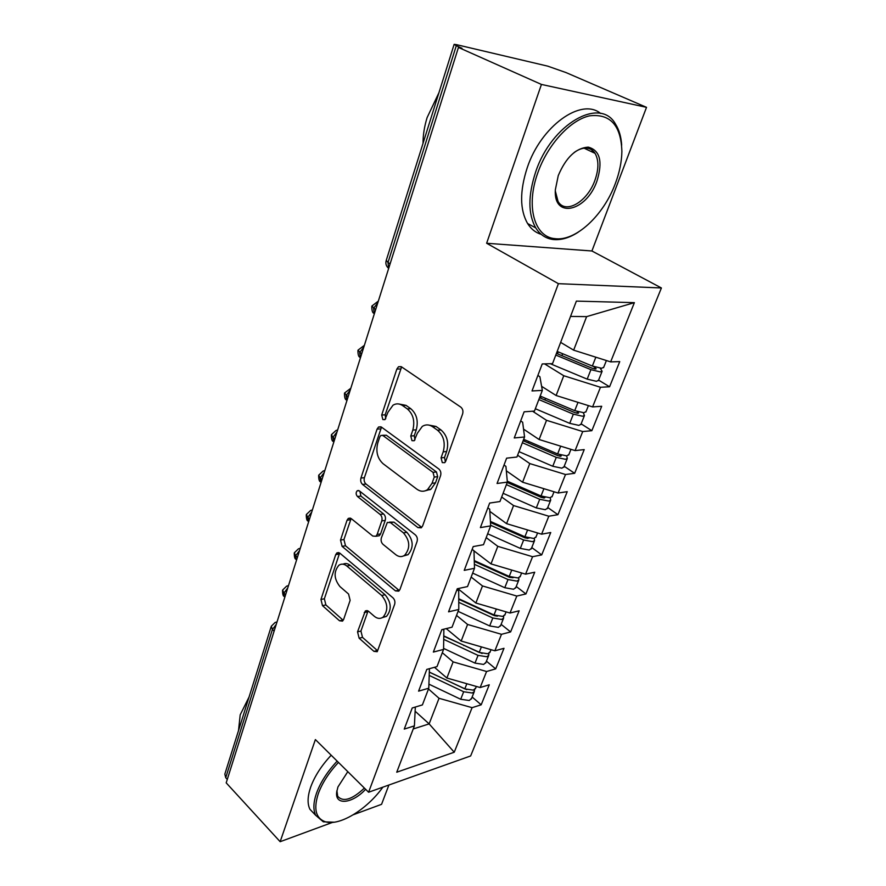 <?xml version="1.0" encoding="UTF-8"?>
<svg xmlns="http://www.w3.org/2000/svg" width="886" height="886" viewBox="0 0 886 886"><rect width="100%" height="100%" fill="white"/><g stroke="black" fill="none" stroke-linecap="round" stroke-linejoin="round"><path stroke-width="1.33" d="M442.302 462.614L444.694 462.68L445.724 461.241L462.603 413.972C463.378 411.093 462.769 408.8 460.786 407.117L401.447 366.804L398.534 366.726L396.839 369.063L381.7 415.036L382.863 419.565L384.923 419.665L387.946 412.267L393.007 405.201C396.153 403.307 399.331 403.429 402.565 405.566L407.327 408.922C413.23 414.15 415.069 421.204 412.821 430.087L410.783 436.023L411.99 440.663L414.205 440.741L417.317 433.309L422.29 426.399C425.645 424.305 429.079 424.416 432.578 426.731L437.529 430.219C443.676 435.635 445.569 442.845 443.199 451.86L441.062 457.874L442.302 462.614M357.545 631.84L359.129 638.197L373.936 651.365L377.237 651.708L394.635 604.363C395.3 601.815 394.746 599.634 392.974 597.828L339.836 553.163L336.924 552.875L335.716 554.636L320.954 599.457L322.482 605.636L339.504 620.765L342.539 621.108L343.613 619.513L350.136 600.343L348.563 594.03L339.936 586.565C333.878 578.846 333.546 571.736 338.917 565.224C341.442 563.562 344.078 563.817 346.814 565.999L381.678 595.47C387.968 603.2 388.445 610.421 383.095 617.132C380.304 619.048 377.392 618.782 374.357 616.324L368.51 611.262L365.331 610.941L357.545 631.84L360.934 631.053L362.518 637.399L377.336 650.523L373.936 651.365M541.435 84.436L486.635 243.262L591.914 250.982L646.514 107.339L541.435 84.436L458.45 47.445L462.016 48.276L456.29 45.729L388.013 262.5L390.128 263.806M486.635 243.262L558.401 283.675L368.598 792.239L315.383 739.577L280.153 841.7L226.196 782.859L458.45 47.445M417.937 527.613L421.315 527.801L422.633 525.941L440.563 475.716C441.294 472.947 440.707 470.687 438.791 468.96L381.501 427.141L378.577 426.997L377.059 429.134L360.934 478.063C360.303 480.677 360.846 482.792 362.551 484.443L417.937 527.613L421.371 527.07L366.007 484.033L362.551 484.443M417.062 541.523L399.951 589.478L398.778 591.15L395.444 590.884L342.085 546.363L340.512 540.083L347.046 520.237L348.331 518.388L351.255 518.62L372.773 536.052L375.874 536.285L377.148 534.457L381.777 520.913C382.431 518.299 381.888 516.139 380.127 514.445L357.457 496.503C355.784 494.454 355.718 492.527 357.268 490.711L359.317 490.855L415.357 534.878C417.195 536.65 417.771 538.865 417.062 541.523M558.401 283.675L661.41 287.972L470.643 755.957L368.598 792.239M634.376 302.647L610.642 361.887L573.652 350.158L586.621 316.623L634.376 302.647L576.376 301.107L552.532 363.637L542.221 363.947L532.021 390.947L542.332 390.394L534.446 411.082L524.135 411.813L514.257 437.95L524.567 436.986L516.926 457.021L506.626 458.162L497.057 483.479L507.357 482.128L499.948 501.542L489.659 503.06L480.389 527.591L490.667 525.885L483.49 544.702L473.213 546.573L464.231 570.351L474.497 568.303L467.531 586.565L457.276 588.758L448.56 611.827L458.793 609.468L452.037 627.188L441.815 629.68L433.354 652.074L443.565 649.416L437.008 666.615L426.797 669.406L418.591 691.146L428.78 688.2L422.4 704.913L412.223 707.98L404.249 729.089L414.404 725.878L415.335 707.039M598.593 380.116L609.579 386.783L619.735 361.61L610.642 361.887M609.579 386.783L600.464 387.282L592.59 406.918L556.12 395.51L541.601 386.329M581.138 423.84L591.848 430.696L601.705 406.275L592.59 406.918M591.848 430.696L582.722 431.548L575.092 450.609L539.109 439.511L523.548 429.134M564.205 466.291L574.649 473.312L584.217 449.601L575.092 450.609M574.649 473.312L565.512 474.508L558.102 493.015L522.596 482.205L506.327 470.82M547.747 507.512L557.936 514.688L567.228 491.675L558.102 493.015M557.936 514.688L548.799 516.217L541.601 534.18L506.57 523.648L489.847 511.388M531.766 547.559L541.711 554.891L550.738 532.519L541.601 534.18M541.711 554.891L532.575 556.707L525.586 574.161L490.999 563.906L473.988 550.87M516.228 586.488L525.941 593.952L534.712 572.212L525.586 574.161M525.941 593.952L516.804 596.057L510.015 613.023L475.871 603.023L457.863 588.636M501.122 624.342L510.613 631.928L519.141 610.797L510.015 613.023M510.613 631.928L501.487 634.31L494.875 650.8L461.174 641.043L446.212 628.606M486.425 661.166L495.695 668.864L504.001 648.308L494.875 650.8M495.695 668.864L486.58 671.499L480.157 687.536L446.876 678.023L434.472 667.313M472.127 696.994L481.187 704.802L489.26 684.8L480.157 687.536M481.187 704.802L472.083 707.67L454.241 752.225L396.74 772.215L414.404 725.878M428.78 688.2L429.433 668.686M415.135 711.236L429.134 723.895L439.035 698.29L428.481 688.987M472.083 707.67L439.035 698.29M413.241 728.945L429.134 723.895L454.241 752.225M442.856 629.425L443.864 630.267L443.565 649.416M446.876 678.023L453.123 661.886L442.313 652.705M486.58 671.499L453.123 661.886M456.932 589.666L458.704 591.084L458.793 609.468M461.174 641.043L467.586 624.453L456.534 615.416M501.487 634.31L467.586 624.453M472.172 549.342L473.977 550.738L474.497 568.303M475.871 603.023L482.482 585.945L471.153 577.063M516.804 596.057L482.482 585.945M487.854 507.822L489.714 509.184L490.667 525.885M490.999 563.906L497.799 546.341L486.192 537.614M532.575 556.707L497.799 546.341M504.023 465.039L505.928 466.368L507.357 482.128M506.57 523.648L513.559 505.563L501.675 497.013M548.799 516.217L513.559 505.563M520.691 420.939L522.651 422.234L524.567 436.986M522.596 482.205L529.795 463.577L517.612 455.216M565.512 474.508L529.795 463.577M537.88 375.454L539.884 376.716L542.332 390.394M539.109 439.511L546.529 420.318L532.564 411.215M582.722 431.548L546.529 420.318M646.514 107.339L565.999 72.563L547.714 66.14L456.29 44.61L454.141 44.344L456.29 45.729M556.12 395.51L563.762 375.73L544.58 363.88M600.464 387.282L563.762 375.73M227.281 779.414L225.72 777.709L224.834 774.12L271.116 626.823M280.153 841.7L332.272 822.485M353.392 814.71L381.567 804.322L388.899 785.018M591.914 250.982L661.41 287.972M586.621 316.623L570.54 316.424M573.652 350.158L560.639 342.373M375.631 309.679L371.899 306.035M429.931 489.836L429.356 489.415M361.643 353.99L358.033 350.169M348.054 397.017L344.565 393.03M334.853 438.814L332.926 437.352L331.475 434.672M322.017 479.437L320.145 477.942L318.761 475.151M309.546 518.93L307.719 517.402L306.39 514.511M297.408 557.338L295.625 555.788L294.362 552.798M285.613 594.716L283.863 593.133L282.656 590.054M445.392 461.938L444.506 457.519L446.644 451.517C449.025 442.535 447.131 435.336 440.984 429.943L437.529 430.219M428.237 424.97L436.034 426.454L440.984 429.943M398.755 403.961L406.032 405.367L410.794 408.712C416.697 413.917 418.535 420.95 416.276 429.81L414.249 435.735L414.969 439.91M401.613 366.915L385.166 414.803L385.742 418.735M381.523 427.152L364.39 477.676C363.758 480.278 364.29 482.394 366.007 484.033M434.251 477.078L433.021 472.36L382.907 435.524L380.836 435.425L379.795 436.909L377.768 443C375.664 451.539 377.425 458.439 383.073 463.699L416.863 489.194C420.485 491.752 424.029 491.907 427.517 489.648L432.036 483.313L434.251 477.078L437.695 476.668L436.466 471.961L433.021 472.36M382.497 435.292L386.374 435.247L436.466 471.961M425.346 490.778L430.95 489.205L435.48 482.881L432.036 483.313M437.695 476.668L435.48 482.881M395.444 590.884L398.855 590.187L345.507 545.798L342.085 546.363M351.122 518.52L343.945 539.541L345.507 545.798M377.226 536.063L379.308 535.731L380.581 533.915L385.211 520.403C385.875 517.789 385.321 515.641 383.572 513.946L360.901 496.071L357.457 496.503M359.904 491.309L360.901 496.071M395.798 554.691C398.844 557.006 401.79 557.205 404.636 555.289C410.473 548.201 410.074 540.737 403.451 532.885L390.505 522.651L387.337 522.43L381.368 537.868C380.714 540.46 381.268 542.62 383.018 544.347L395.798 554.691M403.529 555.965L408.058 554.68C413.895 547.603 413.496 540.161 406.884 532.331L403.451 532.885M389.53 522.109L393.938 522.131L406.884 532.331M368.067 610.93L360.934 631.053M382.353 617.631L386.506 616.379C391.856 609.668 391.379 602.469 385.089 594.772L381.678 595.47M343.026 564.194C345.396 563.031 347.799 563.43 350.236 565.379L385.089 594.772M339.648 553.019L324.365 598.781L325.882 604.939L342.904 620.023L339.504 620.765M557.183 351.454L592.346 366.051L601.66 368.277L603.731 367.236M556.441 353.381L592.213 368.244L595.458 369.019L596.134 368.809L594.993 367.424L594.395 368.919M555.799 355.076L590.918 369.672L600.221 371.887L602.115 371.289L600.232 368.222M598.548 380.216L596.466 381.312L587.185 379.13L550.228 363.703M593.443 366.483L594.993 367.424M540.172 396.053L574.726 410.661L583.94 412.743L586.056 411.536M539.541 397.703L574.693 412.577L577.905 413.297L578.58 413.042L577.816 411.791M538.832 399.564L573.342 414.172L582.545 416.243L584.461 415.523L583.309 412.765M581.028 424.128L578.901 425.391L569.72 423.353L535.332 408.734M523.67 439.323L557.626 453.953L566.741 455.891L568.901 454.518M523.15 440.707L557.682 455.592L560.86 456.268L561.469 455.282M522.375 442.734L556.275 457.353L565.39 459.291L567.328 458.45L566.641 455.902M564.017 466.756L561.857 468.173L552.764 466.269L518.975 451.638M507.268 481.176L541.025 495.972L550.051 497.777L552.244 496.26M507.224 482.471L541.18 497.356L544.325 497.987L545.1 497.356M506.393 484.653L539.718 499.283L548.733 501.077L550.693 500.136L550.317 497.733M547.504 508.132L545.3 509.705L536.307 507.922L503.093 493.303M507.346 482.073L513.116 485.063M490.412 521.411L524.9 536.772L533.837 538.466L536.063 536.805M490.479 522.474L525.143 537.924L528.953 538.145M490.634 525.276L523.637 539.995L532.564 541.667L534.535 540.615L534.38 538.334M531.456 548.345L529.219 550.051L520.315 548.39L487.654 533.771M497.522 524.578L501.022 527.181M615.338 183.546C619.513 172.46 621.695 161.75 621.883 151.417C621.031 125.325 610.255 113.463 589.578 115.833C570.185 120.031 547.659 144.695 537.824 172.77C525.498 206.571 534.535 237.038 554.835 238.644C575.391 241.645 603.51 215.675 615.338 183.546M578.204 232.21C569.366 237.902 561.026 240.339 553.163 239.508C545.842 238.578 540.039 234.712 535.764 227.901C528.001 214.157 527.967 195.54 535.642 172.039C551.347 123.974 600.376 96.098 615.548 124.173C619.092 129.777 621.13 136.765 621.673 145.138M596.976 180.988C586.698 211.411 553.429 219.473 555.334 189.837L558.258 175.605C565.955 157.475 575.933 147.984 588.204 147.12C600.021 150.288 602.945 161.573 596.976 180.988M555.312 190.977L558.069 201.454C565.478 214.711 587.473 201.753 594.916 180.312C598.836 169.171 598.881 160.189 595.071 153.356C593.011 150.166 590.165 148.416 586.532 148.117C582.656 147.896 578.536 149.346 574.161 152.492M423.021 143.388C423.01 135.06 424.372 126.454 427.118 117.583L438.947 92.698M541.235 234.358C535.631 232.675 531.091 229.064 527.602 223.527C519.772 209.794 519.639 191.221 527.214 167.808C540.803 126.266 581.327 97.172 600.642 113.486M591.937 150.011L592.479 152.137M338.441 762.403C328.883 772.647 322.172 783.08 318.284 793.712C313.478 808.752 315.682 818.055 324.896 821.621C338.973 826.693 366.837 809.671 382.874 787.167M334.155 822.208L323.324 821.82L315.704 815.33C313.057 809.87 313.323 802.506 316.501 793.225C320.477 782.327 327.366 771.628 337.156 761.129M365.619 789.282C352.495 803.68 334.709 805.795 336.702 792.073L337.943 786.967L347.799 771.651M336.913 790.644L337.677 796.281C343.17 802.373 352.085 799.637 364.401 788.075M238.511 730.585L240.195 714.847L249.077 696.972M315.195 814.81L309.945 809.317C307.265 803.846 307.497 796.47 310.643 787.211C314.574 776.335 321.43 765.67 331.198 755.226M474.265 560.594L509.24 576.421L518.088 577.993L520.337 576.199M474.287 561.381L509.55 577.351L513.072 577.738M474.375 564.304L508.01 579.544L516.848 581.105L518.831 579.965L518.831 577.772M515.862 587.418L513.603 589.256L504.776 587.717L472.659 573.109M486.292 566.043L488.695 567.904M458.738 598.748L494.011 614.962L502.772 616.423L505.053 614.496M458.749 599.279L494.41 615.67L497.467 616.169M458.76 602.325L492.815 617.996L501.565 619.447L503.569 618.207L503.691 616.102M500.701 625.405L498.408 627.366L489.681 625.937L458.084 611.351M474.774 606.124L476.291 607.342M458.782 589.367L457.397 588.736M443.775 635.904L479.215 652.428L487.887 653.79L490.191 651.742M443.775 636.192L482.095 653.491M443.72 639.36L478.041 655.385L486.713 656.725L488.729 655.407L488.939 653.359M485.96 662.351L483.645 664.434L474.996 663.105L443.587 648.386M463.112 644.919L463.887 645.573M429.311 672.086L464.807 688.876L473.401 690.139L475.727 687.979M429.311 672.153L466.723 689.651M429.201 675.42L463.677 691.756L472.26 692.996L474.287 691.601L474.564 689.607M471.607 698.301L469.27 700.494L460.709 699.264L428.913 684.158M454.097 44.466L386.274 260.318L388.013 262.5L388.633 268.513M274.117 631.098L272.412 629.492L225.72 777.709M276.233 624.408L272.412 629.492L271.304 626.225L275.147 622.448L277.008 621.961M378.344 301.096L371.921 306.002M377.846 302.658L373.571 308.339L374.313 313.865M364.379 345.307L358.055 350.125M363.847 347.013L359.627 352.606L360.414 357.889M350.823 388.245L344.599 392.974M350.247 390.073L346.083 395.588L346.902 400.638M337.644 429.965L335.993 430.496L331.508 434.605M337.023 431.914L332.926 437.352L333.789 442.18M324.841 470.51L323.124 471.042L318.794 475.073M324.187 472.581L320.145 477.942L321.031 482.56M312.381 509.937L310.621 510.469L306.434 514.434M311.695 512.108L307.719 517.402L308.638 521.821M300.265 548.301L298.471 548.822L294.407 552.709M299.557 550.571L295.625 555.788L295.802 559.177L296.566 560.007M288.482 585.624L286.643 586.133L282.7 589.965M287.74 587.983L283.863 593.133L284.007 596.322L284.838 597.175M446.644 451.517L443.199 451.86M436.034 426.454L432.578 426.731M414.249 435.735L410.783 436.023M416.276 429.81L412.821 430.087M410.794 408.712L407.327 408.922M406.032 405.367L402.565 405.566M385.166 414.803L381.7 415.036M400.328 368.953L396.839 369.063M444.506 457.519L441.062 457.874M364.39 477.676L360.934 478.063M380.526 428.868L377.059 429.134M386.374 435.247L382.907 435.524M343.945 539.541L340.512 540.083M350.479 519.75L347.046 520.237M380.581 533.915L377.148 534.457M385.211 520.403L381.777 520.913M383.572 513.946L380.127 514.445M393.938 522.131L390.505 522.651M367.635 611.827L364.224 612.569M350.236 565.379L346.814 565.999M325.882 604.939L322.482 605.636M324.365 598.781L320.954 599.457M339.139 554.06L335.716 554.636M362.518 637.399L359.129 638.197M590.918 369.672L587.185 379.13M562.621 353.713L561.879 355.64M595.846 357.191L592.346 366.051M558.224 351.886L557.482 353.824M573.342 414.172L569.72 423.353M545.521 398.312L544.89 399.963M577.462 411.68L576.841 413.219M578.004 402.355L574.726 410.661M541.202 396.485L540.571 398.135M556.275 457.353L552.764 466.269M528.92 441.593L528.388 442.967M560.317 454.95L559.808 456.224M560.694 446.167L557.626 453.953M524.678 439.766L524.158 441.139M539.718 499.283L536.307 507.922M512.817 483.612L512.44 484.576M543.672 496.957L543.273 497.976M543.904 488.684L541.025 495.972M508.642 481.785L508.376 482.46M523.637 539.995L520.315 548.39M527.513 537.758L527.214 538.522M527.591 529.972L524.9 536.772M508.01 579.544L504.776 587.717M511.754 570.063L509.24 576.421M492.815 617.996L489.681 625.937M496.359 609.025L494.011 614.962M478.041 655.385L474.996 663.105M481.397 646.902L479.215 652.428M463.677 691.756L460.709 699.264M466.844 683.737L464.807 688.876M386.174 260.617C385.399 263.507 386.119 265.999 388.334 268.104L388.688 268.325M374.379 313.655L373.925 313.356C372.485 312.88 371.777 310.532 371.81 306.334M360.48 357.667L359.938 357.291C358.586 356.825 357.922 354.555 357.933 350.491M346.98 400.417L346.371 399.974C345.097 399.531 344.455 397.338 344.466 393.373M333.856 441.97L333.18 441.461C331.984 441.051 331.386 438.913 331.375 435.037M321.097 482.372L320.367 481.796C319.259 481.43 318.683 479.348 318.65 475.538M308.682 521.666L307.907 521.012C306.866 520.68 306.323 518.642 306.268 514.91M296.611 559.886L295.802 559.177C294.828 558.911 294.307 556.917 294.241 553.218M284.86 597.098L284.007 596.322C283.121 596.112 282.623 594.174 282.523 590.497M401.181 366.649L398.534 366.726M380.958 426.808L378.577 426.997M430.95 489.205L427.517 489.648M350.313 518.1L348.331 518.388M379.308 535.731L375.874 536.285M358.741 490.523L357.268 490.711M408.058 554.68L404.636 555.289M367.158 610.554L365.331 610.941M386.506 616.379L383.095 617.132M338.773 552.565L336.924 552.875M606.401 360.547L603.543 367.69M602.115 371.289L598.36 380.681M588.415 405.611L585.856 412.034M584.461 415.523L580.817 424.638M570.961 449.335L568.679 455.061M567.328 458.45L563.795 467.31M554.027 491.774L552.011 496.847M550.693 500.136L547.26 508.73M537.592 532.973L535.808 537.425M534.535 540.615L531.201 548.977M527.602 223.527L535.764 227.901M595.071 153.356L584.118 148.184M586.532 148.117L588.204 147.12M554.835 238.644L553.163 239.508M336.913 790.689L336.702 792.073M309.945 809.317L315.704 815.33M324.896 821.621L323.324 821.82M521.621 572.987L520.071 576.852M518.831 579.965L515.597 588.082M506.094 611.872L504.776 615.194M503.569 618.207L500.424 626.103M491.01 649.682L489.903 652.473M488.729 655.407L485.661 663.093M476.336 686.451L475.428 688.732M474.287 691.601L471.308 699.076"/></g></svg>
